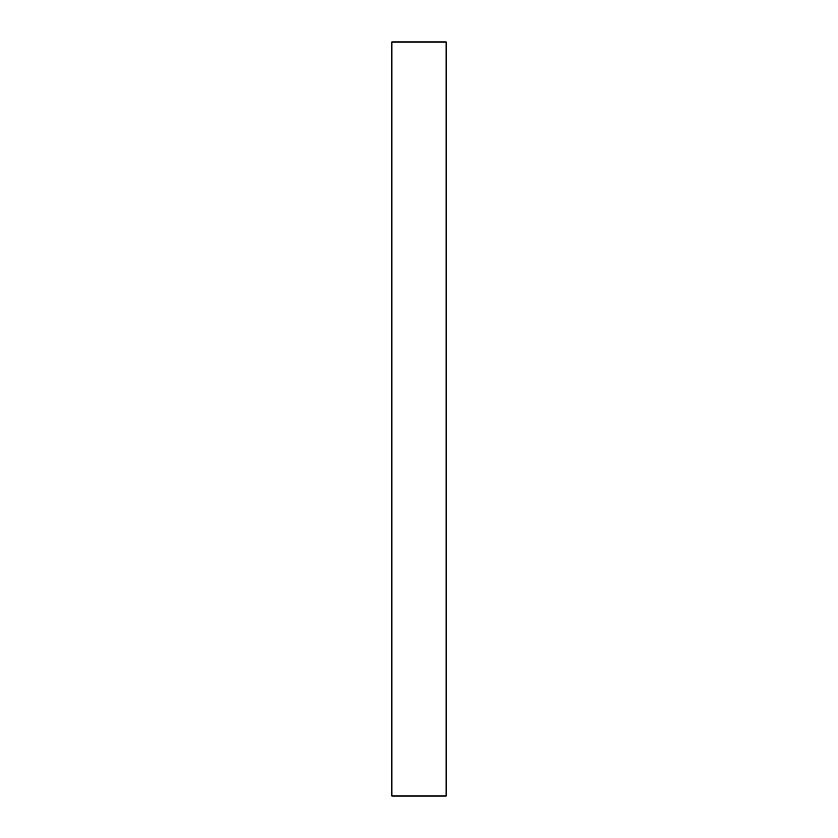 <?xml version="1.0" encoding="UTF-8"?>
<svg xmlns="http://www.w3.org/2000/svg" width="838" height="838" viewBox="0 0 838 838"><rect width="100%" height="100%" fill="white"/><g stroke="black" fill="none" stroke-linecap="round" stroke-linejoin="round"><path stroke-width="1.26" d="M391.723 796.1L446.277 796.1L446.277 41.9L391.723 41.9L391.723 796.1"/></g></svg>
